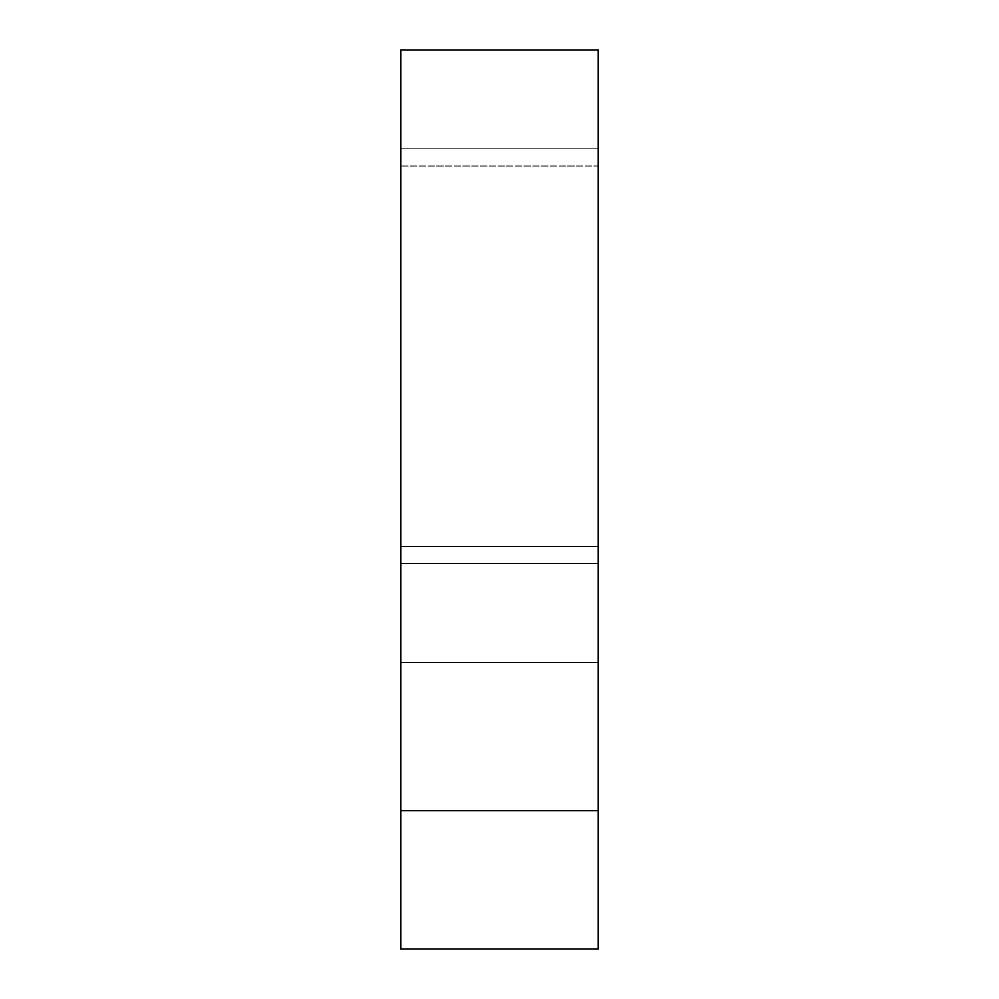 <?xml version="1.0" encoding="UTF-8"?>
<svg xmlns="http://www.w3.org/2000/svg" width="999" height="999" viewBox="0 0 999 999"><rect width="100%" height="100%" fill="white"/><g stroke="black" fill="none" stroke-linecap="round" stroke-linejoin="round"><path stroke-width="0.75" stroke-dasharray="5 3.75" d="M598.301 166.046L598.301 546.428L598.301 166.046L598.301 546.428L598.301 166.046L400.699 166.046L400.699 546.428L400.699 166.046L598.301 166.046M598.301 148.751L598.301 563.723L598.301 148.751L598.301 563.723L598.301 148.751L598.301 563.723L598.301 148.751L598.301 563.723L598.301 148.751L400.699 148.751L400.699 563.723L400.699 148.751L598.301 148.751L400.699 148.751L400.699 563.723L400.699 148.751L400.699 563.723L400.699 148.751L598.301 148.751M598.301 662.2L400.699 662.2L598.301 662.2L400.699 662.2L598.301 662.2L598.301 49.95L598.301 662.2M400.699 49.95L400.699 810.564L400.699 49.95M598.301 949.05L598.301 810.564L598.301 949.05L400.699 949.05L400.699 810.564L598.301 810.564L400.699 810.564L400.699 949.05L598.301 949.05M598.301 662.524L400.699 662.524L598.301 662.524M400.699 166.046L400.699 546.428L400.699 166.046M400.699 148.751L400.699 563.723L400.699 148.751M400.699 546.428L598.301 546.428L400.699 546.428M400.699 563.723L598.301 563.723L400.699 563.723"/><path stroke-width="1.5" d="M400.699 662.524L400.699 49.95L598.301 49.95L598.301 662.524L400.699 662.524L400.699 49.95L598.301 49.95L598.301 662.524L400.699 662.524L400.699 810.564L400.699 662.524M598.301 810.564L598.301 662.524L598.301 810.564L400.699 810.564L400.699 949.05L400.699 810.564L598.301 810.564L598.301 949.05L400.699 949.05L598.301 949.05L598.301 810.564"/></g></svg>
